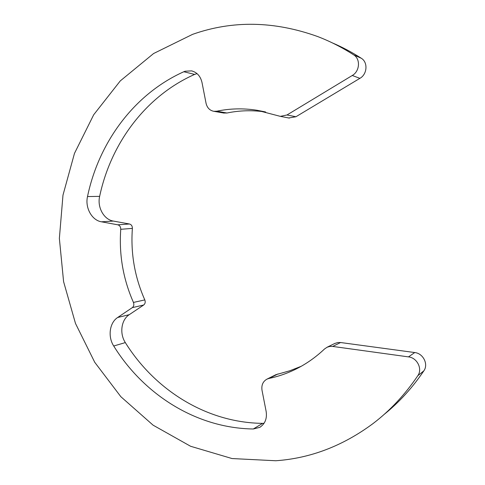 <?xml version="1.0" encoding="UTF-8"?>
<svg xmlns="http://www.w3.org/2000/svg" width="485" height="485" viewBox="0 0 485 485"><rect width="100%" height="100%" fill="white"/><g stroke="black" fill="none" stroke-linecap="round" stroke-linejoin="round"><path stroke-width="0.73" d="M329.885 346.423L327.126 347.224L324.489 349.012C315.292 357.712 305.229 364.671 294.292 369.897C286.101 373.789 277.662 376.639 268.987 378.439L267.071 379.082C262.973 381.355 261.288 385.09 262.015 390.279L266.144 411.419C267.199 418.585 265.071 423.896 259.766 427.352L253.309 428.989C196.085 428.182 143.657 394.396 113.72 346.005C107.64 336.693 109.543 322.664 117.667 317.493L132.302 307.635C133.854 306.35 134.23 304.61 133.442 302.428C123.16 279.13 118.934 254.758 120.753 229.302C120.747 226.895 119.759 225.398 117.794 224.81L101.432 221.803C91.823 220.311 84.911 207.671 87.506 196.564C98.746 142.669 133.805 94.211 183.821 71.738L185.124 71.228L191.575 70.871C197.043 72.332 200.517 76.212 202.002 82.511L206.046 103.25C207.137 107.797 209.732 110.483 213.837 111.307L216.795 111.21C229.938 108.452 243.349 108.137 257.038 110.271L280.318 116.358L286.999 114.975L352.268 75.49C359.821 71.313 360.682 58.958 353.668 54.853C342.034 47.384 330.006 41.267 317.572 36.514C274.195 20.97 232.539 20.243 192.606 34.344L153.6 53.52L120.286 80.898L93.696 114.763L74.472 153.393L62.983 195.14L59.364 238.408L63.596 281.67L75.49 323.453L94.733 362.283L120.838 396.688L153.108 425.181L190.599 446.273L232.036 458.549L275.759 460.75C310.455 458.325 342.901 445.915 373.104 423.52C390.17 410.504 405.078 394.554 417.827 375.675C422.738 368.964 417.124 357.73 408.491 356.887L332.71 346.429L329.885 346.423M384.078 414.481C399.161 402.314 412.42 387.764 423.854 370.837C428.661 364.283 423.175 353.347 414.736 352.546L340.573 342.525L337.803 342.525L334.644 343.532M264.052 423.296L262.615 423.356C206.41 422.768 154.794 389.898 125.324 342.592C119.34 333.492 121.232 319.754 129.246 314.68L143.681 305.01C145.209 303.749 145.585 302.052 144.809 299.912C134.703 277.135 130.562 253.297 132.381 228.393C132.381 226.034 131.411 224.573 129.477 223.997L113.344 221.069C103.869 219.608 97.067 207.247 99.643 196.37C110.786 143.627 145.421 96.279 194.631 74.411L197.025 73.617M301.155 366.327L289.751 370.789L275.819 374.729M223.609 113.011L227.01 113.005C239.645 110.386 252.527 110.053 265.671 111.999M288.702 117.97L295.923 116.752L359.888 78.346C367.291 74.284 368.133 62.25 361.27 58.242C351.904 52.222 342.246 47.1 332.298 42.868M417.827 375.675L423.854 370.837M268.987 378.439L278.05 373.929M253.309 428.989L262.615 423.356M113.72 346.005L125.324 342.592M117.667 317.493L129.246 314.68M132.302 307.635L143.681 305.01M133.442 302.428L144.809 299.912M120.753 229.302L132.381 228.393M117.794 224.81L129.477 223.997M101.432 221.803L113.344 221.069M87.506 196.564L99.643 196.37M183.821 71.738L194.631 74.411M216.795 111.21L227.01 113.005M286.999 114.975L295.923 116.752M352.268 75.49L359.888 78.346M353.668 54.853L361.27 58.242M408.491 356.887L414.736 352.546M332.71 346.429L340.573 342.525M327.126 347.224L335.099 343.307M191.575 70.871L192.363 71.071M267.071 379.082L276.171 374.553M259.766 427.352L260.366 426.982M213.837 111.307L224.1 113.102M257.038 110.271L264.822 111.799M280.318 116.358L289.369 118.097M294.292 369.897L299.475 367.26"/></g></svg>

